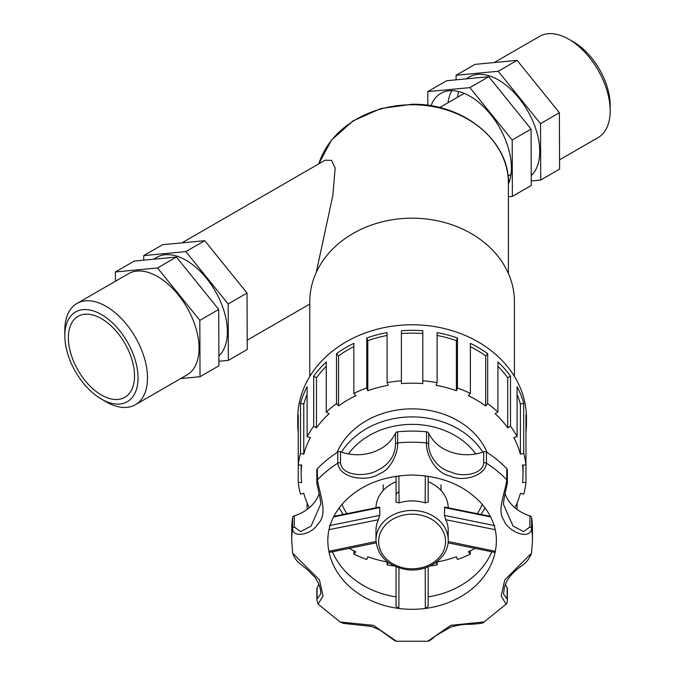 <?xml version="1.0" encoding="UTF-8"?>
<svg xmlns="http://www.w3.org/2000/svg" width="675" height="675" viewBox="0 0 675 675"><rect width="100%" height="100%" fill="white"/><g stroke="black" fill="none" stroke-linecap="round" stroke-linejoin="round"><path stroke-width="1.01" d="M508.41 183.988A58.455 33.75 -120 0 0 511.405 167.873A58.455 33.75 -120 0 0 476.947 100.912A58.455 33.75 -120 0 0 431.021 105.798M508.41 196.762L512.367 196.383L512.19 140.003L469.884 87.623L427.773 91.623L427.815 105.317M512.367 196.383L531.259 185.482L531.073 129.094L488.776 76.714L446.656 80.722L427.773 91.623M451.853 90.644A58.455 33.75 -120 0 0 448.031 102.727M509.802 180.115A58.455 33.75 60 0 1 508.3 179.71M457.473 97.276A58.455 33.75 60 0 1 458.663 91.538M465.944 78.891L469.167 77.026A58.455 33.75 60 0 1 525.631 107.468A58.455 33.75 60 0 1 531.225 175.61M456.114 79.819L456.097 75.271L498.218 71.263L540.515 123.643L540.7 180.031L531.242 180.934M498.218 71.263L517.101 60.362L474.981 64.37L456.097 75.271M488.776 76.714L469.884 87.623M531.073 129.094L512.19 140.003M517.101 60.362L559.398 112.742L559.583 169.13L540.7 180.031M559.398 112.742L540.515 123.643M494.269 62.53L539.612 36.357A58.455 33.75 60 0 1 568.839 39.251A58.455 33.75 60 0 1 610.175 110.843A58.455 33.75 60 0 1 598.067 137.607L559.55 159.84M610.175 110.843L610.175 105.393A51.781 29.894 -120 0 0 573.564 41.977L568.839 39.251M318.819 163.822A96.306 78.638 0 0 1 412.104 104.752A96.306 78.638 0 0 1 508.41 183.389L508.41 273.502M316.229 272.54L332.826 195.472L335.163 168.168L331.56 160.38L325.114 160.194M514.426 376.448L514.426 301.733A102.322 83.548 180 0 0 412.104 218.185A102.322 83.548 180 0 0 309.774 301.733L309.774 376.448M523.699 453.33L520.417 454.199A110.936 90.577 180 0 0 513.81 437.577L517.084 436.708L517.084 386.674A114.362 93.378 -0 0 1 523.699 403.287L523.699 453.33A114.362 93.378 180 0 1 525.96 465.016L525.96 482.49L522.517 482.49A110.936 90.577 180 0 0 523.032 473.749A110.936 90.577 180 0 0 522.517 465.016L525.96 465.016L525.96 414.973A114.362 93.378 -0 0 1 526.466 423.706L526.466 418.146A114.362 93.378 180 0 0 412.104 324.768A114.362 93.378 180 0 0 297.743 418.146L297.743 423.706A114.362 93.378 -0 0 1 298.24 414.973L298.24 465.016L301.683 465.016A110.936 90.577 180 0 0 301.168 473.749A110.936 90.577 180 0 0 301.683 482.49L298.24 482.49A114.362 93.378 180 0 0 300.51 494.167L303.784 493.298A110.936 90.577 180 0 0 309.285 507.752M526.466 423.706A114.362 93.378 -0 0 1 525.96 432.447M514.924 507.752A110.936 90.577 180 0 0 520.417 493.298L523.699 494.167A114.362 93.378 180 0 0 525.96 482.49M517.084 503.018L517.084 509.456M470.374 550.825L470.374 554.099L468.349 551.821A110.936 90.577 180 0 0 475.073 548.319M436.447 562.115A110.936 90.577 180 0 0 456.401 556.791L457.464 559.465A114.362 93.378 180 0 0 470.374 554.099M437.113 561.997L437.113 564.865L436.118 562.368M430.085 565.962A114.362 93.378 180 0 0 437.113 564.865M388.091 562.368L387.096 564.865A114.362 93.378 180 0 0 394.124 565.962M387.096 564.865L387.096 561.997M349.127 548.319A110.936 90.577 180 0 0 355.86 551.821L353.835 554.099A114.362 93.378 180 0 0 366.736 559.465L367.808 556.791A110.936 90.577 180 0 0 387.762 562.115M353.835 554.099L353.835 550.825M307.117 509.456L307.117 503.018M298.24 482.49L298.24 465.016A114.362 93.378 180 0 1 300.51 453.33L300.51 403.287A114.362 93.378 -0 0 1 307.117 386.674L307.117 436.708L310.399 437.577A110.936 90.577 180 0 0 303.784 454.199L303.784 404.156L300.51 403.287M298.24 432.447A114.362 93.378 -0 0 1 297.743 423.706M313.698 426.17L313.698 376.135A114.362 93.378 -0 0 1 326.278 361.994L326.278 412.037L329.062 413.691A110.936 90.577 180 0 0 316.482 427.823L313.698 426.17A114.362 93.378 180 0 0 307.117 436.708M336.521 403.675L336.521 353.632A114.362 93.378 -0 0 1 353.835 343.364L353.835 393.398L355.86 395.677A110.936 90.577 180 0 0 338.546 405.945L336.521 403.675A114.362 93.378 180 0 0 326.278 412.037M366.736 388.032L366.736 337.989A114.362 93.378 -0 0 1 387.096 332.589L387.096 382.632L388.159 385.307A110.936 90.577 180 0 0 367.808 390.707L366.736 388.032A114.362 93.378 180 0 0 353.835 393.398M401.397 380.784L401.397 330.742A114.362 93.378 -0 0 1 422.803 330.742L422.803 383.594A110.936 90.577 180 0 0 401.397 383.594L401.397 380.784A114.362 93.378 180 0 0 387.096 382.632M437.113 382.632L437.113 332.589A114.362 93.378 -0 0 1 457.464 337.989L457.464 388.032L456.401 390.707A110.936 90.577 180 0 0 436.042 385.307L437.113 382.632A114.362 93.378 180 0 0 422.803 380.784M470.374 393.398L470.374 343.364A114.362 93.378 -0 0 1 487.688 353.632L487.688 403.675L485.663 405.945A110.936 90.577 180 0 0 468.349 395.677L470.374 393.398A114.362 93.378 180 0 0 457.464 388.032M497.931 412.037L497.931 361.994A114.362 93.378 -0 0 1 510.511 376.135L510.511 426.17L507.718 427.823A110.936 90.577 180 0 0 495.138 413.691L497.931 412.037A114.362 93.378 180 0 0 487.688 403.675M517.084 436.708A114.362 93.378 180 0 0 510.511 426.17M307.117 394.445A110.936 90.577 180 0 0 303.784 404.156M303.784 454.199L300.51 453.33M326.278 366.323A110.936 90.577 180 0 0 316.482 377.789L313.698 376.135M316.482 427.823L316.482 377.789M353.835 346.629A110.936 90.577 180 0 0 338.546 355.911L336.521 353.632M338.546 405.945L338.546 355.911M387.096 335.467A110.936 90.577 180 0 0 367.808 340.664L366.736 337.989M367.808 390.707L367.808 340.664M422.803 333.551A110.936 90.577 180 0 0 401.397 333.551M457.464 337.989L456.401 340.664A110.936 90.577 180 0 0 437.113 335.467M456.401 390.707L456.401 340.664M487.688 353.632L485.663 355.911A110.936 90.577 180 0 0 470.374 346.629M485.663 405.945L485.663 355.911M510.511 376.135L507.718 377.789A110.936 90.577 180 0 0 497.931 366.323M507.718 427.823L507.718 377.789M523.699 403.287L520.417 404.156A110.936 90.577 180 0 0 517.084 394.445M520.417 454.199L520.417 404.156M487.19 452.554A79.456 64.876 180 0 0 412.104 408.873A79.456 64.876 180 0 0 337.011 452.554M440.994 484.869L440.994 490.447M448.217 507.76A36.112 29.489 180 0 0 428.152 481.722M396.048 481.722A36.112 29.489 180 0 0 375.992 507.76M445.778 519.733A36.112 29.489 180 0 1 448.217 530.381L448.217 539.958A36.112 29.489 180 0 0 444.454 526.854A36.112 29.489 180 0 0 412.104 510.469A36.112 29.489 180 0 0 375.983 539.958L375.983 530.381A36.112 29.489 180 0 1 378.422 519.733M490.354 516.341L444.715 507.077L444.454 515.396L445.778 519.725L495.323 529.698M425.326 475.833L425.149 502.883L428.152 502.09L428.152 476.221M425.149 502.883A36.112 29.489 180 0 0 399.06 502.883L398.874 475.833M398.377 491.982L396.048 494.26L396.048 476.221L396.048 502.09L399.06 502.883M333.543 516.957L379.747 507.566L379.477 507.077L333.855 516.341M379.747 507.566L379.747 515.396L329.375 525.648M328.877 529.698L378.422 519.725L379.747 515.396M396.048 589.385L396.048 566.823L396.048 606.302L398.866 608.453L398.984 567.894M425.216 567.894L425.334 608.453L428.152 606.302L428.152 566.823M376.034 541.519L328.877 551.306L329.375 551.863M448.166 541.519L495.323 551.306A84.265 68.808 180 0 0 496.37 540.498C496.361 527.428 491.476 515.177 481.714 503.752C464.898 485.392 441.686 475.807 412.104 475.006C382.514 475.807 359.311 485.392 342.495 503.752C332.733 515.177 327.839 527.428 327.831 540.498A84.265 68.808 180 0 0 328.877 551.306A84.265 68.808 180 0 0 398.866 608.453A84.265 68.808 180 0 0 425.334 608.453A84.265 68.808 180 0 0 495.323 551.306L494.826 551.863M428.152 596.928A84.265 68.808 180 0 0 491.78 551.779M340.529 462.907L340.529 451.786A2.675 2.185 180 0 0 337.778 452.056L337.778 463.177C339.677 479.039 367.942 482.102 379.654 473.648C390.209 470.247 398.123 453.372 397.702 442.91L397.702 431.798A2.675 2.185 180 0 0 395.516 433.19L395.516 444.31C395.01 455.726 389.23 464.282 378.169 469.969C366.525 477.301 341.896 476.39 340.529 462.907A2.675 2.185 180 0 0 337.778 463.177A120.386 98.288 180 0 0 317.402 479.815L317.402 468.695A2.675 2.185 180 0 0 316.837 470.036L316.837 481.157A2.675 2.185 -0 0 1 317.402 479.815C319.958 495.138 328.548 514.266 317.579 524.34C312.314 533.841 293.237 539.021 292.587 528.736A120.386 98.288 180 0 0 291.718 540.498L292.655 553.154C294.106 557.845 297.118 561.811 301.7 565.068L307.403 569.683L314.98 577.311C318.954 583.133 320.861 588.693 320.701 593.983L317.073 598.944A2.675 2.185 180 0 0 316.837 599.839L318.127 604.125L323.063 595.966L319.444 579.909L292.655 553.163M484.287 621.894L450.799 625.337L427.731 641.25L396.478 641.25L373.402 625.345L340.082 621.996L318.237 604.226M428.684 433.19A40.854 33.362 180 0 0 483.68 451.786L483.68 462.907C483.106 474.112 462.535 477.731 451.254 472.07C438.708 469.665 428.169 455.549 428.684 444.31L428.684 433.19A2.675 2.185 180 0 0 426.507 431.798L426.507 442.91C426.018 456.199 436.826 473.774 450.048 475.968C461.683 482.186 485.595 476.339 486.43 463.177A120.386 98.288 180 0 1 506.798 479.815A2.675 2.185 180 0 1 507.372 481.157L507.372 470.036A2.675 2.185 180 0 0 506.798 468.695L506.798 479.815C505.271 492.421 496.657 510.739 503.719 519.784C506.95 531.031 529.951 541.046 531.622 528.736L531.622 517.615A120.386 98.288 180 0 1 532.482 529.377L532.482 540.498L531.554 553.163L504.782 579.909L501.171 595.974L506.064 604.125C506.697 603.99 507.136 602.564 507.372 599.839A2.675 2.185 -0 0 0 507.136 598.944L503.525 593.992M320.676 504.132L311.108 526.095L300.637 531.613L294.292 526.956A2.675 2.185 180 0 0 292.587 528.736L292.587 517.615A120.386 98.288 180 0 0 291.718 529.377L291.718 540.498M294.292 526.956L294.292 515.835A2.675 2.185 180 0 0 292.587 517.615M294.292 515.835A40.854 33.362 180 0 0 319.148 493.67M337.778 452.056A120.386 98.288 180 0 0 317.402 468.695M340.529 451.786A40.854 33.362 180 0 0 395.516 433.19M426.507 431.798A120.386 98.288 180 0 0 397.702 431.798M506.798 468.695A120.386 98.288 180 0 0 486.43 452.056A2.675 2.185 180 0 0 483.68 451.786M505.052 493.67A40.854 33.362 180 0 0 529.909 515.835L529.909 526.956L523.572 531.605L513.059 526.078L503.508 504.444C503.575 496.471 508.106 483.258 507.372 481.157M531.622 517.615A2.675 2.185 180 0 0 529.909 515.835M505.415 584.145A40.854 33.362 180 0 0 507.136 587.824L507.136 598.944M507.372 599.839L507.372 588.718A2.675 2.185 180 0 0 507.136 587.824M317.073 598.944L317.073 587.824A2.675 2.185 180 0 0 316.837 588.718L316.837 599.839M317.073 587.824A40.854 33.362 180 0 0 318.794 584.128M332.421 551.779A84.265 68.808 180 0 0 396.048 596.928M228.344 360.366L247.227 349.464L247.05 293.077L204.753 240.697L162.633 244.704L143.741 255.606L185.861 251.598L228.167 303.978L228.344 360.366L218.886 361.268M143.758 260.153L143.741 255.606M218.869 355.944A58.455 33.75 -120 0 0 213.283 287.803A58.455 33.75 -120 0 0 156.819 257.361L153.588 259.225M157.537 267.958L199.834 320.338L200.019 376.718L218.903 365.816L218.725 309.428L176.42 257.048L134.3 261.056L115.417 271.957L157.537 267.958L176.42 257.048M200.019 376.718L180.731 378.557M228.167 303.978L247.05 293.077M199.834 320.338L218.725 309.428M185.861 251.598L204.753 240.697M115.45 281.247L115.417 271.957M101.436 399.111L106.161 401.836A58.455 33.75 -120 0 0 135.388 404.73L186.95 374.962A58.455 33.75 -120 0 0 199.057 348.207A58.455 33.75 -120 0 0 173.534 289.373A58.455 33.75 -120 0 0 128.486 273.712L76.933 303.48A58.455 33.75 -120 0 0 64.825 330.244L64.825 335.694A51.781 29.894 60 0 1 101.436 314.55A51.781 29.894 60 0 1 138.054 377.975A51.781 29.894 60 0 1 101.436 399.111A51.781 29.894 60 0 1 64.825 335.694M135.388 404.73A58.455 33.75 -120 0 0 147.496 377.975A58.455 33.75 -120 0 0 121.981 319.14A58.455 33.75 -120 0 0 76.933 303.48M134.511 375.924A46.769 27 -120 0 0 114.092 328.86A46.769 27 -120 0 0 78.055 316.33A46.769 27 -120 0 0 68.369 337.745A46.769 27 -120 0 0 88.779 384.801A46.769 27 -120 0 0 124.824 397.33A46.769 27 -120 0 0 134.511 375.924M482.76 452.115A79.456 64.876 180 0 0 412.104 416.905A79.456 64.876 180 0 0 341.449 452.115M482.245 504.377A74.098 60.505 0 0 1 477.292 513.633M346.908 513.633A74.098 60.505 0 0 1 341.955 504.377M348.418 453.929A74.098 60.505 0 0 1 412.104 424.364A74.098 60.505 0 0 1 475.782 453.929M444.454 507.566L490.666 516.957M494.826 525.648L444.454 515.396M442.057 529.369A33.438 27.304 0 0 1 422.212 567.532A33.438 27.304 0 0 1 379.055 545.678A33.438 27.304 0 0 1 412.104 514.198A33.438 27.304 0 0 1 442.057 529.369M428.684 444.31A2.675 2.185 180 0 0 426.507 442.91A120.386 98.288 180 0 0 412.104 442.209A120.386 98.288 180 0 0 397.702 442.91A2.675 2.185 -0 0 0 395.516 444.31M532.482 540.498A120.386 98.288 180 0 0 531.622 528.736A2.675 2.185 0 0 0 529.909 526.956M483.68 462.907A2.675 2.185 -0 0 1 486.43 463.177L486.43 452.056M439.653 107.561L464.223 93.378M510.992 174.378L507.997 176.107L510.992 174.378M508.41 183.389C509.676 140.856 463.379 103.165 412.104 104.262L380.911 108.523L353.067 120.859L331.568 139.97L318.769 163.856M301.168 473.749L301.168 465.016M523.032 473.749L523.032 465.016M485.063 507.887L481.123 514.426M343.077 514.426L339.145 507.887M383.206 484.869L383.206 490.447M329.273 552.428L376.152 542.852M494.927 552.428L448.048 542.852M448.217 539.958C448.85 558.124 426.988 573.083 405.979 569.506C387.45 565.785 377.452 555.938 375.983 539.958M484.127 621.996L506.014 604.176M316.837 481.157C316.001 482.743 320.988 498.083 320.676 504.605M503.525 504.579L503.525 503.449M531.554 553.146C529.487 558.74 525.901 563.178 520.771 566.468C514.477 570.999 509.794 575.927 506.722 581.268L504.343 587.537L503.525 594.093M484.152 621.979C484.237 623.059 479.385 623.843 469.581 624.35C464.628 624.08 458.359 624.983 450.765 627.05L436.236 635.47C426.845 643.292 428.903 640.524 427.722 641.25M396.478 641.25L394.613 640.626L379.763 629.893L371.351 626.4L343.609 623.413L340.065 621.987M320.676 594.059L320.676 593.063M325.122 160.194L181.912 242.865M309.774 304.054L247.202 340.175"/></g></svg>
